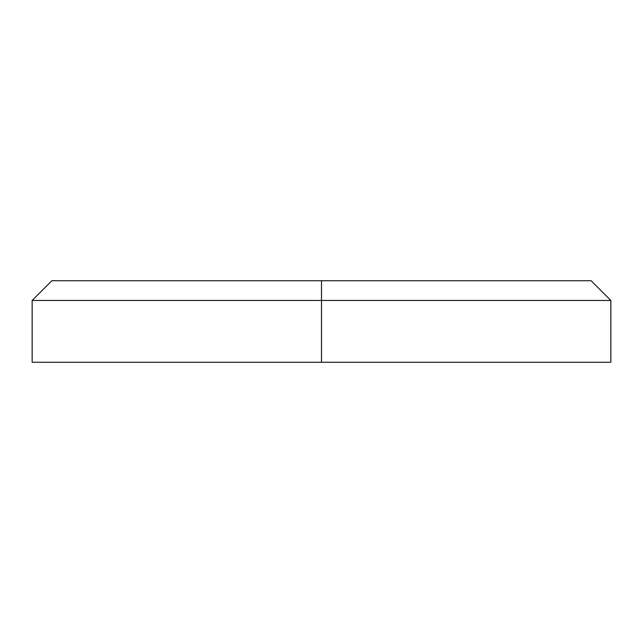 <?xml version="1.0" encoding="UTF-8"?>
<svg xmlns="http://www.w3.org/2000/svg" width="643" height="643" viewBox="0 0 643 643"><rect width="100%" height="100%" fill="white"/><g stroke="black" fill="none" stroke-linecap="round" stroke-linejoin="round"><path stroke-width="0.96" d="M610.85 362.274L32.15 362.274L321.5 362.274L321.5 300.458L610.85 300.458L321.5 300.458L321.5 362.274L610.85 362.274L610.85 300.458L591.118 280.726L321.5 280.726L321.5 300.458L32.15 300.458L321.5 300.458L321.5 280.726L591.118 280.726M51.882 280.726L321.5 280.726L51.882 280.726L32.15 300.458L32.15 362.274"/></g></svg>
